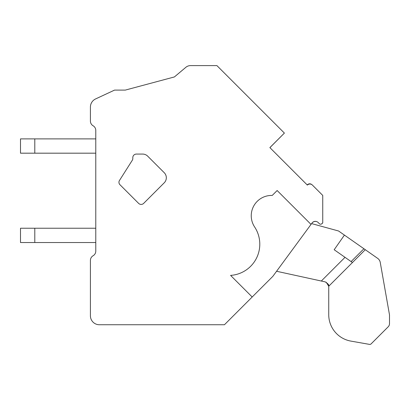 <?xml version="1.0" encoding="UTF-8"?>
<svg xmlns="http://www.w3.org/2000/svg" width="410" height="410" viewBox="0 0 410 410"><rect width="100%" height="100%" fill="white"/><g stroke="black" fill="none" stroke-linecap="round" stroke-linejoin="round"><path stroke-width="0.61" d="M252.191 296.999L230.589 275.392A31.273 31.273 0 0 0 254.61 226.945A20.31 20.31 0 0 1 272.225 195.447L277.145 190.527L311.021 224.403L272.84 276.35L224.449 324.74L99.353 324.74A8.933 8.933 0 0 1 90.42 315.803L90.42 260.391A5.361 5.361 0 0 1 93.101 255.748A5.361 5.361 0 0 0 95.781 251.104L95.781 130.411A5.361 5.361 0 0 0 93.101 125.767A5.361 5.361 0 0 1 90.42 121.124L90.42 107.046A8.933 8.933 0 0 1 95.581 98.948L114.544 90.103L125.27 90.103L174.414 76.936L185.879 67.291A7.149 7.149 0 0 1 190.486 65.61L210.125 65.61M311.021 224.403L312.046 223.009A4.064 4.064 0 0 1 318.196 222.543L319.344 223.691A1.789 1.789 0 0 0 321.835 223.727L322.742 222.866L322.742 195.416L312.415 185.089A3.572 3.572 0 0 0 307.356 185.089L269.872 147.605L284.391 133.081L216.921 65.61M269.872 147.605L271.348 149.081M143.669 203.375L164.231 182.814A7.149 7.149 0 0 0 164.231 172.702L147.692 156.164A7.149 7.149 0 0 0 142.634 154.073L136.376 154.073A3.572 3.572 0 0 0 132.814 157.937A4.387 4.387 0 0 1 132.512 159.915L119.469 180.487A3.388 3.388 0 0 0 119.935 184.695L138.616 203.375A3.572 3.572 0 0 0 143.669 203.375M34.799 242.535L34.799 228.237L20.5 228.237L20.5 242.535L95.781 242.535M34.799 228.237L95.781 228.237M34.799 153.181L34.799 138.882L20.5 138.882L20.5 153.181L95.781 153.181M34.799 138.882L95.781 138.882M371.106 343.893L388.193 326.806A4.469 4.469 0 0 0 389.5 323.649L389.5 315.034A1.789 1.789 0 0 0 389.474 314.726L380.249 262.415A6.252 6.252 0 0 0 377.677 258.377L365.284 249.7L377.677 258.377L365.284 249.7L377.677 258.377L365.284 249.7L328.738 286.241L328.738 314.701L328.738 286.129L328.738 314.701A26.804 26.804 0 0 0 350.888 341.099L369.533 344.39A1.789 1.789 0 0 0 371.106 343.893M351.667 261.985L352.451 262.533L351.098 261.585L363.926 248.752L365.284 249.7L338.568 230.994L311.61 223.599M326.191 282.213L328.738 286.241C329.389 285.283 328.22 283.828 325.222 281.88L276.576 271.266M344.426 235.094L334.176 249.736L351.098 261.585M325.222 281.88L321.317 281.024L345.02 257.326M269.898 147.631L284.232 133.24M90.42 107.046L90.42 121.124A5.361 5.361 0 0 0 93.101 125.767M95.781 161.75L95.781 158.434M95.781 135.602L95.781 130.411M95.781 251.104A5.361 5.361 0 0 1 93.101 255.748M90.42 315.803L90.42 260.391M224.449 324.74L99.353 324.74M311.892 223.214A4.407 4.407 0 0 1 316.817 221.636M322.501 223.091A2.05 2.05 0 0 1 321.43 224.009M307.213 184.946A3.26 3.26 0 0 1 311.902 184.669M216.603 65.61L193.863 65.61A16.436 16.436 0 0 1 193.863 65.61M125.27 90.103L174.414 76.936L183.285 69.469"/></g></svg>
